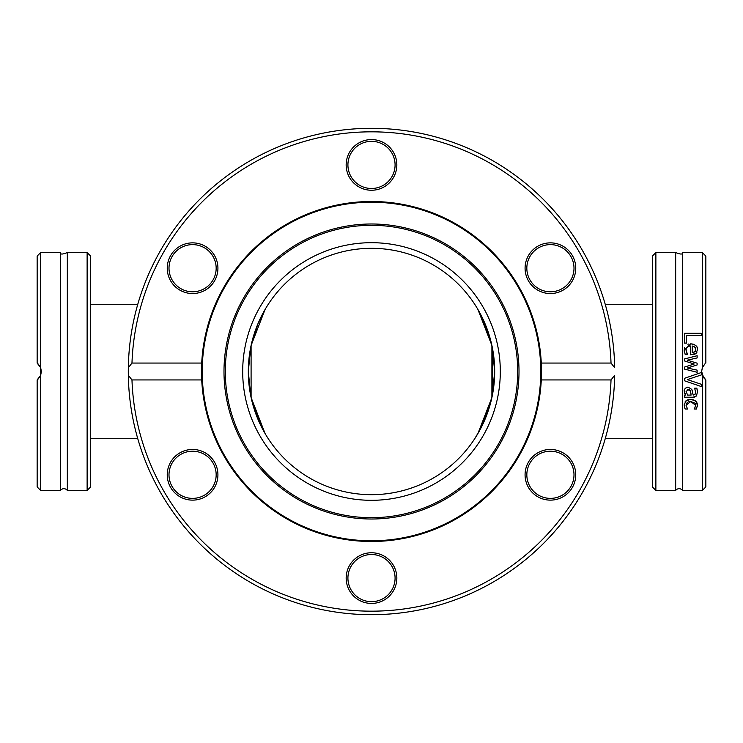 <?xml version="1.0" encoding="UTF-8"?>
<svg xmlns="http://www.w3.org/2000/svg" width="743" height="743" viewBox="0 0 743 743"><rect width="100%" height="100%" fill="white"/><g stroke="black" fill="none" stroke-linecap="round" stroke-linejoin="round"><path stroke-width="1.11" d="M128.335 367.711A243.193 243.193 0 0 0 371.5 614.693A243.193 243.193 0 0 0 614.665 375.289L611.025 379.942L541.285 379.942L541.285 363.058L611.025 363.058L614.665 367.711A243.193 243.193 0 0 0 371.5 128.307A243.193 243.193 0 0 0 128.335 375.289L128.335 367.711L131.975 363.058A239.673 239.673 0 0 1 371.5 131.827A239.673 239.673 0 0 1 611.025 363.058M612.891 341.966L612.334 337.721M613.309 345.597L613.504 347.418M612.148 336.375L611.879 334.564M612.613 339.727L613.049 343.22M613.412 346.572L613.616 348.643M612.873 401.257L612.613 403.282M612.232 406.031L612.158 406.542M611.86 408.501L612.557 403.7M613.207 398.35L613.43 396.288M612.975 400.384L611.851 408.585M612.056 407.22L612.511 404.025M612.566 403.616L612.65 402.975M613.393 396.632L613.235 398.118M609.362 320.865L610.681 327.496M610.44 326.214L610.328 325.638M610.152 324.728L609.752 322.703M609.381 320.93L609.743 322.694M610.347 325.694L610.467 326.363M610.505 326.539L610.672 327.431M610.783 328.034L610.932 328.87M608.591 317.372L609.065 319.49M611.025 379.942A239.673 239.673 0 0 1 371.5 611.173A239.673 239.673 0 0 1 131.975 379.942L128.335 375.289M613.021 343.025L613.319 345.699M613.012 342.95L612.947 342.365M131.975 363.058L201.715 363.058L201.715 379.942L131.975 379.942M201.715 379.942A169.989 169.989 0 0 0 371.5 541.489A169.989 169.989 0 0 0 541.285 363.058A169.989 169.989 0 0 0 371.5 201.511A169.989 169.989 0 0 0 201.715 379.942M537.746 496.742A25.336 25.336 0 0 0 575.751 474.796A25.336 25.336 0 0 0 537.746 452.849A25.336 25.336 0 0 0 537.746 496.742M179.917 452.849A25.336 25.336 0 0 0 179.917 496.742A25.336 25.336 0 0 0 217.922 474.796A25.336 25.336 0 0 0 179.917 452.849M346.164 578.091A25.336 25.336 0 0 0 384.168 600.038A25.336 25.336 0 0 0 384.168 556.145A25.336 25.336 0 0 0 346.164 578.091M563.083 290.151A25.336 25.336 0 0 0 563.083 246.258A25.336 25.336 0 0 0 525.078 268.204A25.336 25.336 0 0 0 563.083 290.151M205.254 246.258A25.336 25.336 0 0 0 167.249 268.204A25.336 25.336 0 0 0 205.254 290.151A25.336 25.336 0 0 0 205.254 246.258M396.836 164.909A25.336 25.336 0 0 0 358.832 142.962A25.336 25.336 0 0 0 358.832 186.855A25.336 25.336 0 0 0 396.836 164.909M538.629 247.781A23.581 23.581 0 0 1 570.838 256.409A23.581 23.581 0 0 1 562.21 288.628A23.581 23.581 0 0 1 529.991 279.99A23.581 23.581 0 0 1 538.629 247.781M562.21 454.372A23.581 23.581 0 0 1 570.838 486.591A23.581 23.581 0 0 1 538.629 495.219A23.581 23.581 0 0 1 529.991 463.01A23.581 23.581 0 0 1 562.21 454.372M395.081 578.091A23.581 23.581 0 0 1 371.5 601.672A23.581 23.581 0 0 1 347.919 578.091A23.581 23.581 0 0 1 371.5 554.51A23.581 23.581 0 0 1 395.081 578.091M204.371 495.219A23.581 23.581 0 0 1 172.162 486.591A23.581 23.581 0 0 1 180.79 454.372A23.581 23.581 0 0 1 213.009 463.01A23.581 23.581 0 0 1 204.371 495.219M180.79 288.628A23.581 23.581 0 0 1 172.162 256.409A23.581 23.581 0 0 1 204.371 247.781A23.581 23.581 0 0 1 213.009 279.99A23.581 23.581 0 0 1 180.79 288.628M347.919 164.909A23.581 23.581 0 0 1 371.5 141.328A23.581 23.581 0 0 1 395.081 164.909A23.581 23.581 0 0 1 371.5 188.49A23.581 23.581 0 0 1 347.919 164.909M371.5 223.996A147.504 147.504 0 0 0 223.996 371.5A147.504 147.504 0 0 0 371.5 519.004A147.504 147.504 0 0 0 519.004 371.5A147.504 147.504 0 0 0 371.5 223.996M371.5 225.305A146.195 146.195 0 0 0 225.305 371.5A146.195 146.195 0 0 0 371.5 517.695A146.195 146.195 0 0 0 517.695 371.5A146.195 146.195 0 0 0 371.5 225.305M371.5 500.308A128.808 128.808 0 0 0 500.308 371.5A128.808 128.808 0 0 0 371.5 242.692A128.808 128.808 0 0 0 242.692 371.5A128.808 128.808 0 0 0 371.5 500.308M371.5 540.783A169.283 169.283 0 0 0 540.783 371.5A169.283 169.283 0 0 0 371.5 202.217A169.283 169.283 0 0 0 202.217 371.5A169.283 169.283 0 0 0 371.5 540.783M477.944 309.506L491.912 345.514L491.912 397.486L477.944 433.494L490.296 404.062L492.275 395.74L492.275 347.26L490.296 338.938L477.944 309.506L485.142 323.967L477.944 309.506M265.056 433.494L251.088 397.486L251.088 345.514L257.858 323.967L252.704 338.938L250.725 347.26L248.32 371.5L250.725 395.74L252.704 404.062L265.056 433.494L251.097 397.533L251.088 345.514L265.056 309.506L257.858 323.967L265.056 309.506M371.5 494.68A123.18 123.18 0 0 1 264.824 309.905A123.18 123.18 0 0 1 478.176 309.905A123.18 123.18 0 0 1 371.5 494.68M204.371 247.781A23.581 23.581 0 0 1 204.371 288.628A23.581 23.581 0 0 1 169.005 268.204A23.581 23.581 0 0 1 204.371 247.781M538.629 495.219A23.581 23.581 0 0 1 538.629 454.372A23.581 23.581 0 0 1 573.995 474.796A23.581 23.581 0 0 1 538.629 495.219M258.87 321.617L256.419 327.579L258.87 321.617M248.338 369.122L248.338 373.878L248.338 369.122M256.419 415.421L258.87 421.383L256.419 415.421M252.704 404.062L250.725 395.74M250.725 347.26L252.704 338.938M90.646 304.277L137.78 304.277M474.721 438.723L480.359 429.138L490.296 404.062L492.275 395.74L494.68 371.5L492.275 347.26L490.296 338.938L485.142 323.967L491.912 345.514L491.903 397.533L477.944 433.494M484.13 421.383L486.581 415.421L484.13 421.383M494.662 373.878L494.662 369.122L494.662 373.878M486.581 327.579L484.13 321.617L486.581 327.579M652.354 438.723L605.22 438.723M655.874 252.546L652.354 256.066L652.354 486.934L655.874 490.454L655.874 252.546L675.675 252.546L675.675 490.454A4.226 4.226 0 0 1 682.529 490.454L702.33 490.454L702.33 375.289L701.624 371.5L702.33 367.711L705.005 363.754M702.423 367.479L701.624 371.5L703.695 377.769L705.85 379.942L702.33 375.289M702.33 490.454L705.85 486.934L705.85 379.942M697.129 371.5L697.129 372.28L684.452 369.067L684.452 367.098L694.222 364.005L684.452 360.922L684.452 358.962L697.129 355.721L697.129 357.94L687.312 360.179L697.129 363.178L697.129 364.943L687.312 368.026L697.129 370.135L697.129 371.5M705.85 363.058L705.85 256.066L702.33 252.546L682.529 252.546L682.529 490.454M702.33 252.546L702.33 367.711M701.346 384.289L701.346 386.574L684.452 380.76L684.452 378.336L701.346 372.512L701.346 374.927L687.312 379.608L701.346 384.289M693.2 395.09L695.114 394.227L695.541 392.007L694.677 388.152L696.85 388.152L697.426 392.025L696.479 395.843L693.117 397.226L684.452 397.226L684.452 395.09L685.789 395.09L684.089 390.967L685.213 388.245L688.12 387.122L691.826 389.434L693.2 395.09M684.452 343.099L684.452 333.31L701.346 333.31L701.346 335.557L686.448 335.557L686.448 343.099L684.452 343.099M684.164 350.278L690.721 343.823C695.727 344.659 697.983 346.609 697.482 349.684L696.07 353.352L690.572 354.764L690.572 345.987L688.436 346.331L686.904 347.408L686.123 349.089L686.588 352.776L687.554 354.532L685.232 354.532L684.164 350.204L684.637 347.38M694.993 407.424L695.55 405.223L690.758 401.554L686.021 405.223L687.554 409.003L685.157 409.003L684.164 405.26L685.789 400.988L690.758 399.344L695.689 400.988L697.417 405.26L696.442 409.003L694.046 409.003L694.742 407.879M703.695 365.231L702.441 367.423M684.489 407.34L684.823 408.251M694.844 403.096L690.758 401.554L688.492 401.879M687.424 402.418L686.253 403.886M695.55 405.362L695.197 403.635M697.389 404.684L697.333 406.347M692.773 399.539L696.386 401.768M696.451 401.861L696.748 402.362M696.804 402.474L697.24 403.737M685.009 401.954L687.749 399.818M687.814 399.79L689.002 399.483M684.164 405.26L684.247 404.09M687.897 344.25L688.612 344.046M690.721 343.823L693.21 344.139M693.86 344.362L695.912 345.69M697.083 347.445L697.482 349.684M696.971 352.163L696.07 353.352M695.151 354.021L693.033 354.68M684.517 352.6L684.284 351.653M684.247 351.476L684.173 350.742M685.232 354.532L684.897 353.677M686.021 350.176L687.554 354.402M690.572 345.987L688.315 346.377M688.222 346.414L687.173 347.12M694.742 351.95L695.727 349.554L694.733 347.027L692.197 345.987L692.197 352.684L695.197 351.495M695.29 351.346L695.634 350.529M695.197 347.594L693.971 346.47M692.197 352.684L693.869 352.414M687.312 368.026L697.129 370.135M687.312 360.179L697.129 363.178M684.452 358.962L697.129 355.721M684.452 367.098L694.222 364.005M696.005 396.353L694.343 397.115M697.203 389.731L697.38 390.985M695.541 392.007L694.677 388.273M692.114 390.177L692.355 391.069M692.504 391.96L692.671 393.437M687.173 387.224L688.12 387.122M684.089 390.967L684.164 390.242M685.789 395.09L684.712 393.539M690.971 393.836L690.879 392.926M686.086 391.301L687.572 395.09L691.092 395.09L690.572 391.282L687.591 389.397M690.572 391.282L690.136 390.344M689.996 390.149L689.16 389.481M688.269 389.323L686.068 391.737M701.346 386.574L684.452 380.76M701.346 374.927L687.312 379.608M87.126 490.454L90.646 486.934L90.646 256.066L87.126 252.546L87.126 490.454L67.325 490.454L67.325 252.546L87.126 252.546M40.67 252.546L37.15 256.066L37.15 363.058L40.67 367.711L40.67 375.289L37.15 379.942L37.15 486.934L40.67 490.454L40.67 375.289L41.376 371.5L40.67 367.711L40.67 252.546L60.471 252.546C60.127 254.533 62.412 254.533 67.325 252.546M67.325 490.454A4.226 4.226 0 0 0 60.471 490.454L60.471 252.546M40.577 375.512L40.577 367.479L41.376 371.5L40.577 375.521M40.559 375.568L39.305 377.769M37.995 379.246L37.15 379.942M40.559 367.432L39.305 365.231M37.995 363.754L37.15 363.058M137.78 438.723L90.646 438.723M605.22 304.277L652.354 304.277M655.874 490.454L675.675 490.454M682.529 252.546C682.891 254.524 680.597 254.524 675.675 252.546M60.471 490.454L40.67 490.454"/></g></svg>
